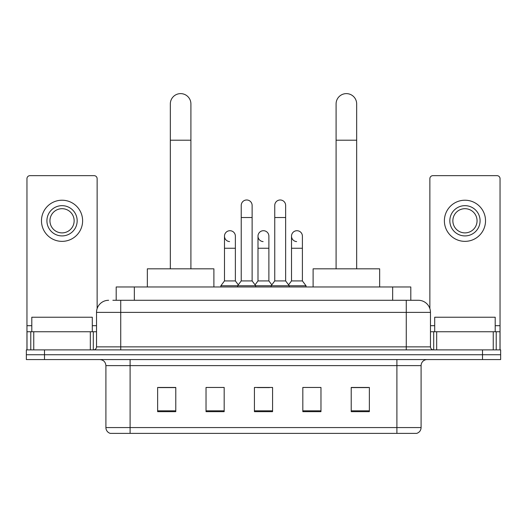 <?xml version="1.0" encoding="UTF-8"?>
<svg xmlns="http://www.w3.org/2000/svg" width="527" height="527" viewBox="0 0 527 527"><rect width="100%" height="100%" fill="white"/><g stroke="black" fill="none" stroke-linecap="round" stroke-linejoin="round"><path stroke-width="0.79" d="M116.197 300.285L116.197 286.971L410.803 286.971L410.803 300.285M113.14 300.285L414.136 300.285M112.864 300.285L120.729 300.285L120.729 312.379L96.527 312.379L96.527 346.865A3.024 3.024 0 0 1 93.503 349.888M108.628 300.285A12.101 12.101 0 0 0 96.527 312.379M418.372 300.285A12.101 12.101 0 0 1 430.473 312.379L406.271 312.379L406.271 300.285L418.188 300.285M430.473 312.379L430.473 346.865C430.651 348.703 431.659 349.711 433.497 349.888M44.499 349.888L26.35 349.888L26.35 354.73L44.499 354.73L26.35 354.73L26.35 359.572L44.499 359.572L44.499 354.73L482.501 354.73L44.499 354.73L44.499 349.888L482.501 349.888L482.501 354.73L500.65 354.73L482.501 354.73L482.501 359.572L44.499 359.572M482.501 359.572L500.65 359.572L500.65 349.888L482.501 349.888M421.093 427.568C420.928 430.467 419.479 432.403 416.738 433.378L396.897 433.378L396.897 427.568L421.093 427.568L421.093 365.619A6.047 6.047 0 0 1 427.147 359.572M396.897 433.378L110.262 433.378A6.047 6.047 0 0 1 105.907 427.568L105.907 365.619C105.545 361.944 103.529 359.928 99.853 359.572M369.368 411.659L369.368 387.457L351.219 387.457L351.219 411.659L369.368 411.659M320.969 411.659L320.969 387.457L302.821 387.457L302.821 411.659L320.969 411.659M175.781 411.659L175.781 387.457L157.632 387.457L157.632 411.659L175.781 411.659M224.179 411.659L224.179 387.457L206.031 387.457L206.031 411.659L224.179 411.659M272.578 411.659L272.578 387.457L254.422 387.457L254.422 411.659L272.578 411.659M105.907 427.568L130.103 427.568L130.103 433.378L121.921 433.378M386.014 433.378L140.986 433.378M351.219 387.582L368.162 387.582M158.838 387.582L175.781 387.582M257.387 387.582L269.488 387.582M92.291 331.74L92.291 317.221L31.798 317.221L31.798 331.74M90.328 349.888L90.328 331.74L33.761 331.74L33.761 349.888M97.133 308.605L97.133 178.679A3.024 3.024 0 0 0 94.109 175.656L29.98 175.656A3.024 3.024 0 0 0 26.956 178.679L26.956 331.74L33.761 331.74M90.328 331.74L96.527 331.74M26.956 349.888L26.956 331.74M62.041 205.662A15.125 15.125 0 0 0 46.916 220.787A15.125 15.125 0 0 0 62.041 235.912A15.125 15.125 0 0 0 77.166 220.787A15.125 15.125 0 0 0 62.041 205.662M62.041 208.692A12.101 12.101 0 0 0 49.946 220.787A12.101 12.101 0 0 0 62.041 232.888A12.101 12.101 0 0 0 74.142 220.787A12.101 12.101 0 0 0 62.041 208.692M62.041 241.359A20.566 20.566 0 0 0 82.614 220.787A20.566 20.566 0 0 0 62.041 200.22A20.566 20.566 0 0 0 41.475 220.787A20.566 20.566 0 0 0 62.041 241.359M170.333 268.823L170.333 103.905A10.283 10.283 0 0 1 180.616 93.622A10.283 10.283 0 0 1 190.906 103.905A10.283 10.283 0 0 0 180.616 93.622M190.906 268.823L190.906 103.905M213.89 286.971L213.89 268.823L147.343 268.823L147.343 286.971M336.094 268.823L336.094 103.905A10.283 10.283 0 0 1 346.384 93.622A10.283 10.283 0 0 1 356.667 103.905A10.283 10.283 0 0 0 346.384 93.622M356.667 268.823L356.667 103.905M379.657 286.971L379.657 268.823L313.11 268.823L313.11 286.971M241.234 217.519L252.123 217.519L252.123 280.924L241.234 280.924L241.234 205.425A5.448 5.448 0 0 1 247.025 199.99A5.448 5.448 0 0 1 252.123 205.425A5.448 5.448 0 0 0 247.025 199.99M241.234 280.924L237.605 285.766L237.605 286.971M252.123 280.924L255.753 285.766L220.853 285.766L220.853 286.971M274.751 280.924L274.751 217.519L285.641 217.519L285.641 280.924L274.751 280.924L271.122 285.766L255.753 285.766L255.753 286.971M274.751 217.519L274.751 205.425A5.448 5.448 0 0 1 280.542 199.99A5.448 5.448 0 0 1 285.641 205.425A5.448 5.448 0 0 0 280.542 199.99M285.641 280.924L289.27 285.766L271.122 285.766L271.122 286.971M302.399 280.924L302.399 248.257L291.51 248.257L291.51 280.924L302.399 280.924L306.029 285.766L289.27 285.766L289.27 286.971M229.581 241.59A5.448 5.448 0 0 1 224.482 236.155A5.448 5.448 0 0 1 230.266 230.721A5.448 5.448 0 0 1 235.371 236.155L235.371 248.257L224.482 248.257L224.482 236.155M235.371 248.257L235.371 280.924L224.482 280.924L224.482 248.257M224.482 280.924L220.853 285.766M235.371 280.924L238.303 284.837M263.098 241.59A5.448 5.448 0 0 1 257.993 236.155A5.448 5.448 0 0 1 263.783 230.721A5.448 5.448 0 0 1 268.882 236.155L268.882 248.257L257.993 248.257L257.993 236.155M268.882 248.257L268.882 280.924L257.993 280.924L257.993 248.257M257.993 280.924L255.061 284.837M268.882 280.924L271.82 284.837M296.615 241.59A5.448 5.448 0 0 1 291.51 236.155A5.448 5.448 0 0 1 297.294 230.721A5.448 5.448 0 0 1 302.399 236.155L302.399 248.257M291.51 280.924L288.579 284.837M306.029 285.766L306.029 286.971M493.239 349.888L493.239 331.74L436.672 331.74L436.672 349.888M500.044 349.888L500.044 331.74L500.044 349.888M493.239 331.74L500.044 331.74L500.044 178.679A3.024 3.024 0 0 0 497.02 175.656L432.891 175.656A3.024 3.024 0 0 0 429.867 178.679L429.867 308.605M430.473 331.74L436.672 331.74M464.959 205.662A15.125 15.125 0 0 0 449.834 220.787A15.125 15.125 0 0 0 464.959 235.912A15.125 15.125 0 0 0 480.084 220.787A15.125 15.125 0 0 0 464.959 205.662M464.959 208.692A12.101 12.101 0 0 0 452.858 220.787A12.101 12.101 0 0 0 464.959 232.888A12.101 12.101 0 0 0 477.054 220.787A12.101 12.101 0 0 0 464.959 208.692M464.959 241.359A20.566 20.566 0 0 0 485.525 220.787A20.566 20.566 0 0 0 464.959 200.22A20.566 20.566 0 0 0 444.386 220.787A20.566 20.566 0 0 0 464.959 241.359M495.202 331.74L495.202 317.221L434.709 317.221L434.709 331.74M134.345 300.285L134.345 286.971M392.655 300.285L392.655 286.971M120.729 349.888L120.729 346.865L430.473 346.865M96.527 346.865L120.729 346.865L120.729 312.379L406.271 312.379L406.271 349.888M396.897 359.572L396.897 365.619L105.907 365.619M421.093 365.619L396.897 365.619L396.897 427.568L130.103 427.568L130.103 359.572M272.578 410.816L254.422 410.816M224.179 410.816L206.031 410.816M175.781 410.816L157.632 410.816M320.969 410.816L302.821 410.816M369.368 410.816L351.219 410.816M96.527 325.693L92.291 325.693M31.798 325.693L26.956 325.693M93.305 331.74L93.305 349.888M27.002 331.74L27.002 349.888M30.783 349.888L30.783 331.74M170.333 140.208L190.906 140.208M336.094 140.208L356.667 140.208M500.044 325.693L495.202 325.693M434.709 325.693L430.473 325.693M499.998 349.888L499.998 331.74M496.217 331.74L496.217 349.888M433.695 349.888L433.695 331.74M252.123 217.519L252.123 205.425M285.641 217.519L285.641 205.425M291.51 248.257L291.51 236.155"/></g></svg>
